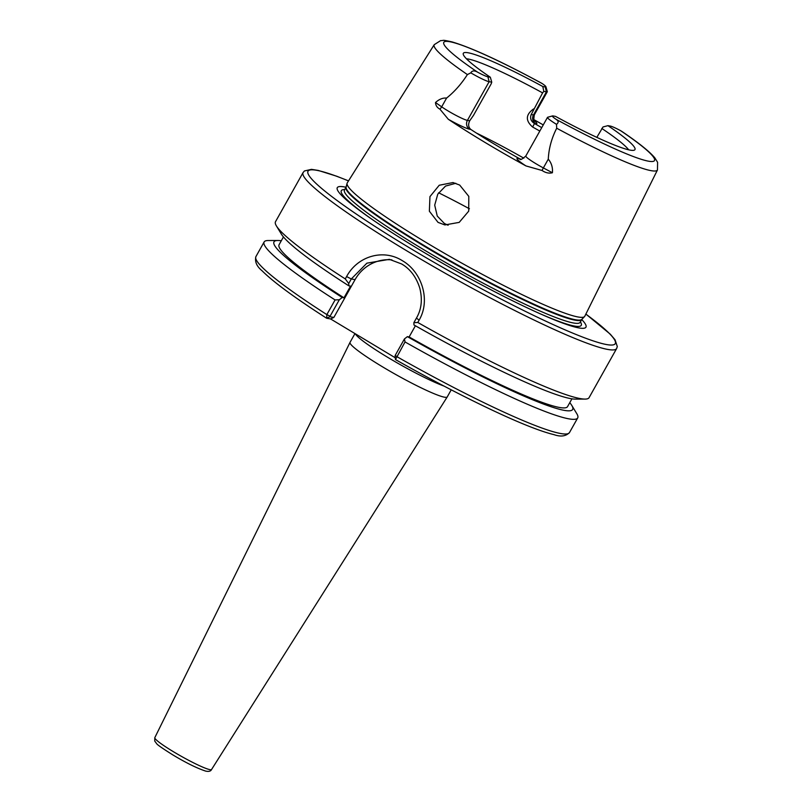 <?xml version="1.0" encoding="UTF-8"?>
<svg xmlns="http://www.w3.org/2000/svg" width="812" height="812" viewBox="0 0 812 812"><rect width="100%" height="100%" fill="white"/><g stroke="black" fill="none" stroke-linecap="round" stroke-linejoin="round"><path stroke-width="1.22" d="M539.807 131.067A95.288 9.683 29.3 0 0 532.621 127.017L534.489 123.546A98.881 10.048 -150.7 0 1 541.736 127.636M413.876 322.668L416.434 318.101C421.54 309.352 422.636 299.313 419.733 287.966C416.16 276.872 410.111 268.863 401.564 263.941L389.384 259.343L366.902 263.169L351.291 278.963L348.724 283.54L345.273 278.922A179.787 18.27 -150.7 0 1 276.395 225.898A179.787 18.27 -150.7 0 1 275.512 221.696L303.079 172.56A179.787 18.27 -150.7 0 0 407.512 251.273A179.787 18.27 -150.7 0 0 616.643 348.521L589.076 397.657A179.787 18.27 -150.7 0 1 585.016 399.088A179.787 18.27 -150.7 0 1 417.794 322.476L413.876 322.668L413.947 324.942A171.23 17.397 -150.7 0 0 575.353 399.118L585.016 399.088M333.864 317.431L330.585 318.943L326.708 318.253L326.85 314.599L335.082 299.932L339.314 299.77L330.098 316.193L329.987 316.741L333.864 317.431L355.067 279.632A39.555 37.778 100 0 1 391.912 259.891M455.826 183.279L445.524 186.08L437.79 194.129L434.704 205.152L437.252 216.053L444.418 223.513L448.112 225.239M459.683 185.065L468.798 196.372L468.717 211.14L459.196 222.386L444.874 224.934L438.044 222.386L429.365 211.211L429.954 196.616L439.231 185.248L452.984 182.548L459.683 185.065M545.908 86.711L547.298 91.553A17.549 1.786 -150.7 0 1 547.288 91.756A17.549 1.786 -150.7 0 1 546.435 91.847L543.796 91.38L542.802 86.519L545.228 86.955A13.946 1.421 29.3 0 0 545.908 86.711A13.946 1.421 29.3 0 0 542.284 83.626L541.015 82.936M581.717 319.522A142.557 14.484 -150.7 0 1 541.848 314.518A142.557 14.484 -150.7 0 1 420.108 250.076A142.557 14.484 -150.7 0 1 371.084 218.692A142.557 14.484 -150.7 0 1 346.034 187.267M596.82 137.37L603.022 126.956L607.955 125.657L610.37 126.083A13.946 1.421 29.3 0 1 620.672 130.712L621.728 131.351C638.394 142.587 649.438 151.428 654.858 157.873L657.598 162.329L657.466 169.952L584.813 316.213A136.213 13.845 -150.7 0 1 584.549 316.589A136.213 13.845 -150.7 0 1 426.33 242.605A136.213 13.845 -150.7 0 1 347.069 183.319A136.213 13.845 -150.7 0 1 347.242 182.903L434.227 44.68A128.002 13.012 -150.7 0 0 467.397 74.582L470.798 72.857C472.076 70.553 474.35 70.329 477.618 72.187A13.946 1.421 29.3 0 0 487.91 76.815L490.336 77.241L491.757 82.174L491.209 83.798L473.457 115.426L469.681 120.795C468.016 124.368 468.382 127.24 470.767 129.412L469.6 129.209A24.015 2.436 -150.7 0 1 448.315 119.283L439.881 109.112C437.15 107.722 435.689 105.53 435.496 102.525C439.16 99.206 442.855 97.724 446.59 98.079C454.365 91.868 461.307 84.042 467.397 74.582M601.824 128.458A95.288 9.683 -150.7 0 1 628.661 149.814M533.799 119.587A129.494 13.154 -150.7 0 1 543.269 124.916M525.953 165.922A24.015 2.436 -150.7 0 1 518.157 158.381A6.476 6.181 100 0 0 520.177 159.142C520.137 160.279 522.004 159.254 525.79 156.056A17.549 1.786 29.3 0 0 543.36 167.922L552.404 172.753C549.024 173.606 545.583 172.855 542.071 170.49L525.953 165.922A130.397 13.256 -150.7 0 1 484.561 142.151A130.397 13.256 -150.7 0 1 448.315 119.283M345.273 278.922L346.592 276.567C357.432 256.267 383.061 248.502 402.265 260.632C421.915 271.858 430.867 300.318 419.114 320.131L417.794 322.476M354.966 333.58L350.043 342.359A55.734 5.664 29.3 0 0 350.023 342.39A55.734 5.664 29.3 0 0 382.411 366.76A55.734 5.664 29.3 0 0 447.229 396.936A55.734 5.664 29.3 0 0 447.25 396.906L451.218 389.831M339.314 299.77L342.238 297.507L343.983 297.821L350.551 286.118L348.805 285.814A171.23 17.397 -150.7 0 1 281.409 234.171L276.395 225.898M348.805 285.814L348.724 283.54M343.983 297.821A165.404 16.808 -150.7 0 1 279.084 244.716L283.439 236.942M415.399 325.764L409.126 336.95L407.38 336.645L404.457 338.898L405.026 341.943L395.485 359.564L395.079 355.808M571.922 398.834L567.568 406.599A165.404 16.808 -150.7 0 1 409.126 336.95M342.238 297.507A171.23 17.397 -150.7 0 1 277.856 240.494A171.23 17.397 -150.7 0 1 281.287 240.788M569.77 402.671A171.23 17.397 -150.7 0 1 571.8 405.452A171.23 17.397 -150.7 0 1 407.38 336.645M335.082 299.932A179.787 18.27 -150.7 0 1 264.133 241.956A179.787 18.27 -150.7 0 1 268.193 240.525L277.856 240.494M571.8 405.452L576.814 413.714A179.787 18.27 -150.7 0 1 577.708 417.916A179.787 18.27 -150.7 0 1 405.026 341.943M329.987 316.741L326.536 318.172C294.868 297.842 273.421 282.079 262.185 270.883C256.724 266.417 254.633 261.657 255.902 256.622A179.787 18.27 -150.7 0 0 326.85 314.599L330.098 316.193M330.585 318.943L395.271 357.787M552.404 172.753C552.881 167.516 551.5 162.989 548.283 159.162C548.79 148.586 551.592 138.273 556.707 128.225L556.494 124.337A17.549 1.786 -150.7 0 1 547.491 117.375A17.549 1.786 -150.7 0 1 547.664 117.263L552.515 115.923A13.946 1.421 29.3 0 0 555.997 119.273C558.656 120.947 558.818 122.642 556.494 124.337M476.431 133.066A95.288 9.683 -150.7 0 1 523.831 158.178M466.433 58.779A95.288 9.683 -150.7 0 1 542.599 92.883L531.221 114.533C529.8 118.166 530.886 121.171 534.489 123.546L535.666 123.749A6.476 6.181 100 0 1 533.484 114.939A17.549 1.786 29.3 0 0 534.337 114.837L547.288 91.756M532.621 127.017C525.313 120.612 525.638 114.583 533.606 108.92M490.336 77.241A98.394 9.998 -150.7 0 1 463.195 53.896A98.394 9.998 -150.7 0 1 542.802 86.519M543.796 91.38L542.599 92.883M607.955 125.657A98.394 9.998 -150.7 0 1 634.517 150.037A98.394 9.998 -150.7 0 1 555.479 116.37L553.053 115.943A13.946 1.421 29.3 0 0 552.515 115.923M491.757 82.174L489.128 81.707A17.549 1.786 -150.7 0 1 470.798 72.857M520.725 159.172L519.335 158.584A98.881 10.048 -150.7 0 1 470.767 129.412M577.708 417.916L569.466 432.593A179.787 18.27 -150.7 0 1 396.794 356.61L395.241 355.321L404.457 338.898M355.067 279.632L351.291 278.963L346.592 276.567M531.221 114.533L533.484 114.939L546.435 91.847L545.228 86.955M585.858 314.102A176.184 17.905 -150.7 0 1 585.076 338.005A176.184 17.905 -150.7 0 1 410.314 248.34A176.184 17.905 -150.7 0 1 348.5 180.903M580.407 321.867A137.593 13.987 -150.7 0 1 540.254 313.808M347.069 183.319L346.115 187.064A135.208 13.743 -150.7 0 0 424.798 245.914A135.208 13.743 -150.7 0 0 581.849 319.349L580.164 322.303A135.137 13.733 -150.7 0 1 422.971 249.213A135.137 13.733 -150.7 0 1 344.471 190.038L344.389 190.201M581.737 319.492A135.137 13.733 -150.7 0 1 424.544 246.401A135.137 13.733 -150.7 0 1 346.044 187.227L344.471 190.038M355.402 333.844A55.734 5.664 29.3 0 0 387.71 357.331A55.734 5.664 29.3 0 0 443.971 386.055M211.556 769.512C210.755 771.258 208.765 771.786 205.588 771.075C196.961 768.223 186.09 762.864 172.997 754.998C162.532 748.431 157.081 744.645 156.635 743.63L154.737 741.072L154.808 737.661A32.541 3.309 29.3 0 0 173.717 751.892A32.541 3.309 29.3 0 0 211.556 769.512L447.229 396.936M657.466 169.952A128.002 13.012 -150.7 0 1 556.707 128.225M438.612 192.789A113.264 11.51 -150.7 0 1 469.437 208.775M477.618 72.187A120.815 12.281 -150.7 0 1 449.645 41.686A120.815 12.281 -150.7 0 1 542.284 83.626M620.672 130.712A120.815 12.281 -150.7 0 1 648.636 161.212A120.815 12.281 -150.7 0 1 555.997 119.273M372.515 219.676A137.593 13.987 -150.7 0 1 344.714 189.602M534.266 120.694A24.015 2.436 -150.7 0 1 535.666 123.749M542.071 170.49A6.476 1.319 -61.9 0 1 543.36 167.922L548.283 159.162M435.496 102.525L441.677 106.839L446.59 98.079M439.881 109.112A6.476 4.486 124.9 0 0 441.677 106.839A17.549 1.786 29.3 0 0 467.418 120.389L489.128 81.707L487.91 76.815M469.6 129.209A6.476 6.181 100 0 1 467.418 120.389L469.681 120.795M518.157 158.381L519.335 158.584M416.434 318.101L419.114 320.131M348.521 180.863L336.665 176.214L318.243 170.429L311.493 169.353L304.439 170.956L303.079 172.56M154.808 737.661L350.023 342.39M264.133 241.956L255.902 256.622M569.466 432.593C565.832 436.298 560.686 436.988 554.028 434.653C542.923 432.014 526.359 425.711 504.323 415.754C471.884 400.986 435.587 382.259 395.444 359.564M541.665 83.24C501.308 61.418 471.447 47.644 452.061 41.909C440.601 39.362 444.783 40.691 440.642 40.6L434.227 44.68M581.849 319.349L584.549 316.589M585.878 314.061L610.299 334.199L615.039 339.741L617.303 346.551L616.643 348.521M525.79 156.056L547.491 117.375M534.621 121.232L534.631 121.232C533.667 121.841 533.565 119.709 534.337 114.837"/></g></svg>
